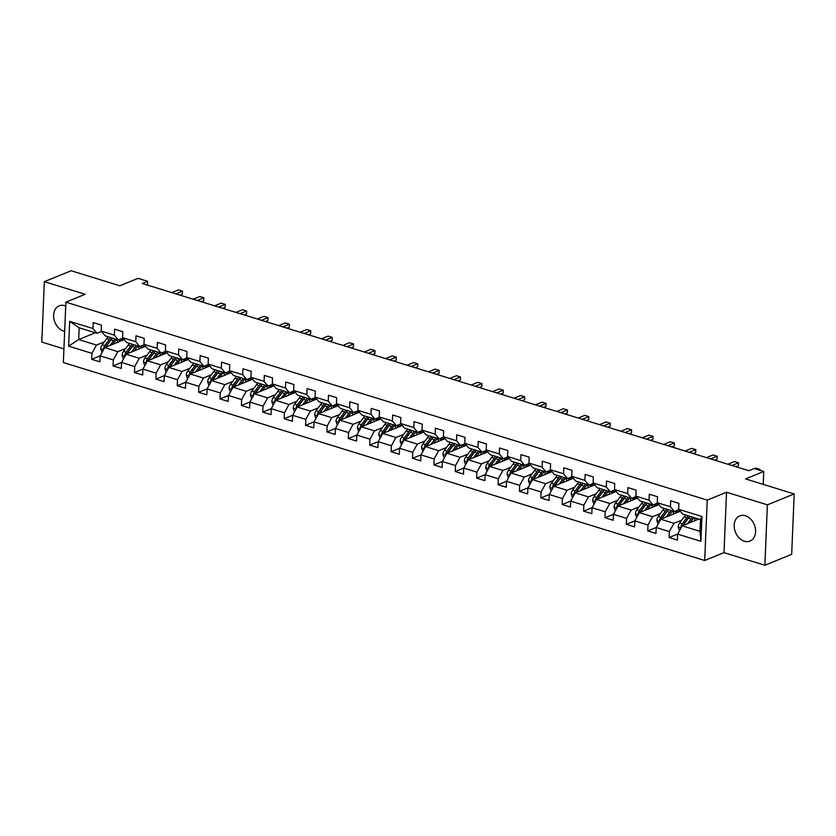 <?xml version="1.0" encoding="UTF-8"?>
<svg xmlns="http://www.w3.org/2000/svg" width="836" height="836" viewBox="0 0 836 836"><rect width="100%" height="100%" fill="white"/><g stroke="black" fill="none" stroke-linecap="round" stroke-linejoin="round"><path stroke-width="1.25" d="M745.409 515.76A13.585 10.147 -112.2 0 0 739.745 515.906A13.585 10.147 -112.2 0 0 734.436 528.77A13.585 10.147 -112.2 0 0 744.343 541.226A13.585 10.147 -112.2 0 0 749.996 541.07A13.585 10.147 -112.2 0 0 755.316 528.216A13.585 10.147 -112.2 0 0 745.409 515.76M65.72 306.007A13.585 10.147 -112.2 0 0 64.853 305.694A13.585 10.147 -112.2 0 0 59.189 305.851A13.585 10.147 -112.2 0 0 53.88 318.704A13.585 10.147 -112.2 0 0 63.787 331.16A13.585 10.147 -112.2 0 0 64.654 331.39M764.856 565.251L791.671 554.331L794.2 493.93L767.385 504.85L726.536 492.237L707.235 500.106L704.696 560.496L724.007 552.638L764.856 565.251L767.385 504.85M707.235 500.106L65.887 302.151L63.348 362.542L704.696 560.496M65.887 302.151L85.188 294.282L44.329 281.669L41.8 342.07L63.923 348.894M44.329 281.669L71.144 270.749L119.809 285.776L138.044 278.346L147.638 281.314L142.277 283.498L748.805 470.699L754.166 468.515L763.759 471.483L745.534 478.913L794.2 493.93M698.802 519.072L682.176 525.844L700.004 531.341L700.495 519.584L682.667 514.088L678.654 509.302L678.905 503.345L670.681 500.806L670.43 506.773L657.263 502.708L657.514 496.751L649.29 494.212L649.039 500.168L635.882 496.103L636.133 490.147L627.899 487.607L627.658 493.564L614.491 489.499L614.742 483.542L606.518 481.003L606.267 486.96L593.1 482.905L593.351 476.938L585.127 474.409L584.876 480.366L571.72 476.301L571.97 470.344L563.746 467.805L563.495 473.761L550.328 469.696L550.579 463.74L542.355 461.2L542.104 467.157L528.948 463.092L529.188 457.135L520.964 454.596L520.713 460.563L507.556 456.498L507.807 450.541L499.583 448.002L499.332 453.958L486.165 449.893L486.416 443.937L478.192 441.398L477.941 447.354L464.785 443.289L465.025 437.332L456.801 434.793L456.55 440.75L443.393 436.695L443.644 430.739L435.42 428.199L435.169 434.156L422.002 430.091L422.253 424.134L414.029 421.595L413.778 427.551L400.622 423.486L400.872 417.53L392.638 414.99L392.387 420.947L379.23 416.892L379.481 410.925L371.257 408.386L371.006 414.353L357.839 410.288L358.09 404.331L349.866 401.792L349.615 407.749L336.459 403.683L336.709 397.727L328.475 395.188L328.235 401.144L315.067 397.079L315.318 391.123L307.094 388.583L306.843 394.54L293.676 390.485L293.927 384.529L285.703 381.989L285.452 387.946L272.296 383.881L272.546 377.924L264.322 375.385L264.071 381.341L250.904 377.276L251.155 371.32L242.931 368.78L242.68 374.737L229.524 370.682L229.764 364.715L221.54 362.176L221.289 368.143L208.133 364.078L208.383 358.121L200.159 355.582L199.909 361.539L186.741 357.474L186.992 351.517L178.768 348.978L178.517 354.934L165.361 350.869L165.612 344.913L157.377 342.373L157.126 348.33L143.97 344.275L144.22 338.319L135.996 335.779L135.745 341.736L122.578 337.671L122.829 331.714L114.605 329.175L114.354 335.131L101.198 331.066L101.449 325.11L93.214 322.571L92.974 328.527L69.66 321.337L68.625 346.146L78.668 339.562L96.495 345.069L104.281 341.893M678.654 509.302L701.958 516.502L700.923 541.31L677.609 534.12L677.369 540.077L669.134 537.538L677.641 534.079L682.176 525.844M68.625 346.146L91.929 353.346L91.678 359.302L99.902 361.842L100.153 355.885L113.32 359.94L113.069 365.896L121.293 368.436L121.544 362.479L134.701 366.544L134.45 372.501L142.684 375.04L142.925 369.084L156.092 373.149L155.841 379.105L164.065 381.644L164.316 375.688L177.483 379.743L177.232 385.709L185.456 388.249L185.707 382.282L198.863 386.347L198.613 392.303L206.837 394.843L207.088 388.886L220.255 392.951L220.004 398.908L228.228 401.447L228.479 395.491L241.646 399.556L241.395 405.512L249.619 408.052L249.87 402.095L263.026 406.15L262.776 412.106L271 414.646L271.251 408.689L284.418 412.754L284.167 418.711L292.391 421.25L292.642 415.293L305.798 419.358L305.558 425.315L313.782 427.854L314.033 421.898L327.19 425.952L326.939 431.919L335.163 434.448L335.414 428.492L348.581 432.557L348.33 438.513L356.554 441.053L356.805 435.096L369.961 439.161L369.711 445.118L377.945 447.657L378.196 441.701L391.352 445.766L391.102 451.722L399.326 454.261L399.577 448.295L412.744 452.36L412.493 458.316L420.717 460.855L420.968 454.899L434.124 458.964L433.874 464.92L442.108 467.46L442.349 461.503L455.515 465.568L455.265 471.525L463.489 474.064L463.74 468.108L476.907 472.162L476.656 478.129L484.88 480.658L485.131 474.702L498.287 478.767L498.037 484.723L506.261 487.263L506.511 481.306L519.678 485.371L519.428 491.328L527.652 493.867L527.903 487.91L541.059 491.976L540.819 497.932L549.043 500.471L549.294 494.504L562.45 498.57L562.2 504.526L570.424 507.065L570.674 501.109L583.841 505.174L583.591 511.13L591.815 513.67L592.066 507.713L605.222 511.778L604.971 517.735L613.206 520.274L613.457 514.318L626.613 518.372L626.363 524.329L634.587 526.868L634.837 520.912L648.005 524.977L647.754 530.933L655.978 533.472L656.229 527.516L669.385 531.581L669.134 537.538M657.263 502.708L661.286 507.483L674.443 511.548L678.989 509.699M681.748 520.128L673.952 523.305L660.795 519.24L680.316 511.287M674.443 511.548L670.43 506.773M669.385 531.581L673.952 523.305M656.229 527.516L660.795 519.24M635.882 496.103L639.895 500.889L653.052 504.944L657.598 503.094M660.356 513.523L652.561 516.7L639.404 512.635L658.925 504.683M653.052 504.944L649.039 500.168M648.005 524.977L652.561 516.7M634.837 520.912L639.404 512.635M614.491 489.499L618.504 494.285L631.671 498.35L636.206 496.5M638.965 506.929L631.18 510.096L618.013 506.041L637.544 498.078M631.671 498.35L627.658 493.564M626.613 518.372L631.18 510.096M613.457 514.318L618.013 506.041M593.1 482.905L597.123 487.681L610.28 491.746L614.826 489.896M617.585 500.325L609.789 503.502L596.632 499.437L616.153 491.484M610.28 491.746L606.267 486.96M605.222 511.778L609.789 503.502M592.066 507.713L596.632 499.437M571.72 476.301L575.732 481.087L588.899 485.141L593.435 483.292M596.193 493.721L588.398 496.897L575.241 492.832L594.762 484.88M588.899 485.141L584.876 480.366M583.841 505.174L588.398 496.897M570.674 501.109L575.241 492.832M550.328 469.696L554.341 474.482L567.508 478.547L572.043 476.698M574.802 487.116L567.017 490.293L553.85 486.228L573.381 478.276M567.508 478.547L563.495 473.761M562.45 498.57L567.017 490.293M549.294 494.504L553.85 486.228M528.948 463.092L532.96 467.878L546.117 471.943L550.663 470.093M553.422 480.522L545.626 483.689L532.469 479.634L551.99 471.682M546.117 471.943L542.104 467.157M541.059 491.976L545.626 483.689M527.903 487.91L532.469 479.634M507.556 456.498L511.569 461.273L524.736 465.338L529.272 463.489M532.03 473.918L524.245 477.095L511.078 473.03L530.609 465.077M524.736 465.338L520.713 460.563M519.678 485.371L524.245 477.095M506.511 481.306L511.078 473.03M486.165 449.893L490.189 454.68L503.345 458.734L507.88 456.884M510.639 467.314L502.854 470.49L489.687 466.425L509.218 458.473M503.345 458.734L499.332 453.958M498.287 478.767L502.854 470.49M485.131 474.702L489.687 466.425M464.785 443.289L468.797 448.075L481.954 452.14L486.5 450.29M489.259 460.72L481.463 463.886L468.306 459.831L487.827 451.868M481.954 452.14L477.941 447.354M476.907 472.162L481.463 463.886M463.74 468.108L468.306 459.831M443.393 436.695L447.406 441.471L460.573 445.536L465.109 443.686M467.867 454.115L460.082 457.292L446.915 453.227L466.446 445.274M460.573 445.536L456.55 440.75M455.515 465.568L460.082 457.292M442.349 461.503L446.915 453.227M422.002 430.091L426.026 434.877L439.182 438.931L443.728 437.082M446.487 447.511L438.691 450.688L425.524 446.623L445.055 438.67M439.182 438.931L435.169 434.156M434.124 458.964L438.691 450.688M420.968 454.899L425.524 446.623M400.622 423.486L404.634 428.272L417.791 432.337L422.337 430.488M425.096 440.906L417.3 444.083L404.143 440.018L423.664 432.066M417.791 432.337L413.778 427.551M412.744 452.36L417.3 444.083M399.577 448.295L404.143 440.018M379.23 416.892L383.243 421.668L396.41 425.733L400.946 423.883M403.704 434.312L395.919 437.489L382.752 433.424L402.283 425.472M396.41 425.733L392.387 420.947M391.352 445.766L395.919 437.489M378.196 441.701L382.752 433.424M357.839 410.288L361.863 415.064L375.019 419.129L379.565 417.279M382.324 427.708L374.528 430.885L361.371 426.82L380.892 418.867M375.019 419.129L371.006 414.353M369.961 439.161L374.528 430.885M356.805 435.096L361.371 426.82M336.459 403.683L340.471 408.47L353.638 412.524L358.174 410.675M360.933 421.104L353.137 424.28L339.98 420.215L359.501 412.263M353.638 412.524L349.615 407.749M348.581 432.557L353.137 424.28M335.414 428.492L339.98 420.215M315.067 397.079L319.08 401.865L332.247 405.93L336.783 404.081M339.541 414.51L331.756 417.676L318.589 413.621L338.12 405.659M332.247 405.93L328.235 401.144M327.19 425.952L331.756 417.676M314.033 421.898L318.589 413.621M293.676 390.485L297.7 395.261L310.856 399.326L315.402 397.476M318.161 407.905L310.365 411.082L297.208 407.017L316.729 399.065M310.856 399.326L306.843 394.54M305.798 419.358L310.365 411.082M292.642 415.293L297.208 407.017M272.296 383.881L276.308 388.667L289.475 392.721L294.011 390.872M296.77 401.301L288.974 404.478L275.817 400.413L295.348 392.46M289.475 392.721L285.452 387.946M284.418 412.754L288.974 404.478M271.251 408.689L275.817 400.413M250.904 377.276L254.917 382.062L268.084 386.127L272.62 384.278M275.378 394.707L267.593 397.873L254.426 393.808L273.957 385.856M268.084 386.127L264.071 381.341M263.026 406.15L267.593 397.873M249.87 402.095L254.426 393.808M229.524 370.682L233.537 375.458L246.693 379.523L251.239 377.673M253.998 388.103L246.202 391.279L233.045 387.214L252.566 379.262M246.693 379.523L242.68 374.737M241.646 399.556L246.202 391.279M228.479 395.491L233.045 387.214M208.133 364.078L212.145 368.854L225.312 372.919L229.848 371.069M232.607 381.498L224.821 384.675L211.654 380.61L231.185 372.657M225.312 372.919L221.289 368.143M220.255 392.951L224.821 384.675M207.088 388.886L211.654 380.61M186.741 357.474L190.765 362.26L203.921 366.314L208.467 364.465M211.226 374.894L203.43 378.071L190.263 374.005L209.794 366.053M203.921 366.314L199.909 361.539M198.863 386.347L203.43 378.071M185.707 382.282L190.263 374.005M165.361 350.869L169.374 355.655L182.53 359.72L187.076 357.871M189.835 368.3L182.039 371.466L168.882 367.412L188.403 359.449M182.53 359.72L178.517 354.934M177.483 379.743L182.039 371.466M164.316 375.688L168.882 367.412M143.97 344.275L147.982 349.051L161.149 353.116L165.685 351.266M168.444 361.695L160.658 364.872L147.491 360.807L167.022 352.855M161.149 353.116L157.126 348.33M156.092 373.149L160.658 364.872M142.925 369.084L147.491 360.807M122.578 337.671L126.602 342.457L139.758 346.512L144.304 344.662M147.063 355.091L139.267 358.268L126.111 354.203L145.631 346.25M139.758 346.512L135.745 341.736M134.701 366.544L139.267 358.268M121.544 362.479L126.111 354.203M101.198 331.066L105.211 335.853L118.367 339.918L122.913 338.068M125.672 348.497L117.876 351.663L104.719 347.609L124.24 339.646M118.367 339.918L114.354 335.131M113.32 359.94L117.876 351.663M100.153 355.885L104.719 347.609M69.66 321.337L79.159 327.806L96.986 333.313L101.522 331.464M95.294 332.791L78.668 339.562L79.159 327.806M96.986 333.313L92.974 328.527M91.929 353.346L96.495 345.069M763.216 484.368L763.759 471.483M147.481 285.097L147.638 281.314M700.923 541.31L700.004 531.341M700.495 519.584L701.958 516.502M91.678 359.302L100.174 355.833M113.069 365.896L121.565 362.437M134.45 372.501L142.956 369.042M155.841 379.105L164.337 375.646M177.232 385.709L185.728 382.24M198.613 392.303L207.119 388.844M220.004 398.908L228.5 395.449M241.395 405.512L249.891 402.043M262.776 412.106L271.282 408.647M284.167 418.711L292.663 415.252M305.558 425.315L314.054 421.846M326.939 431.919L335.445 428.45M348.33 438.513L356.826 435.054M369.711 445.118L378.217 441.659M391.102 451.722L399.598 448.253M412.493 458.316L420.989 454.857M433.874 464.92L442.38 461.462M455.265 471.525L463.761 468.055M476.656 478.129L485.152 474.66M498.037 484.723L506.543 481.264M519.428 491.328L527.924 487.869M540.819 497.932L549.315 494.463M562.2 504.526L570.706 501.067M583.591 511.13L592.087 507.671M604.971 517.735L613.478 514.265M626.363 524.329L634.858 520.87M647.754 530.933L656.25 527.474M726.536 492.237L724.007 552.638M182.373 294.126L182.499 291.179L182.373 294.126L179.928 295.118M171.788 292.6L178.381 289.914L182.499 291.179L175.894 293.875M112.641 344.38L114.281 342.154A11.056 6.27 -72.8 0 1 117.019 339.5M121.105 338.799A11.056 6.27 -72.8 0 1 122.923 340.189M110.101 345.414L113.591 340.701A13.324 7.555 -72.8 0 1 115.128 338.914M102.023 352.499L100.738 348.8A4.619 2.612 -72.8 0 1 102.17 344.745L106.736 338.58A13.324 7.555 -72.8 0 1 108.272 336.793M116.904 339.573A11.056 6.27 -72.8 0 1 117.479 341.736L117.573 342.363M105.744 347.18A4.619 2.612 -72.8 0 1 106.423 346.052L110.989 339.897A13.324 7.555 -72.8 0 1 112.526 338.11M121.157 340.91A11.056 6.27 107.2 0 0 120.154 339.186M110.885 337.598A13.324 7.555 107.2 0 0 109.338 339.385L104.772 345.55A4.619 2.612 107.2 0 0 103.528 348.319L103.768 349.323M105.221 347.4A2.351 1.338 -72.8 0 1 105.472 347.003L110.028 340.848A11.056 6.27 -72.8 0 1 111.679 339.019M119.14 339.604A11.056 6.27 -72.8 0 1 119.851 341.433M203.765 300.72L203.879 297.783L203.765 300.72L201.319 301.723M193.168 299.204L199.773 296.519L203.879 297.783L197.286 300.469M225.145 307.324L225.271 304.388L225.145 307.324L222.7 308.317M214.559 305.809L221.164 303.113L225.271 304.388L218.666 307.073M134.021 350.974L135.672 348.758A11.056 6.27 -72.8 0 1 138.41 346.094M142.496 345.404A11.056 6.27 -72.8 0 1 144.304 346.794M131.482 352.019L134.983 347.295A13.324 7.555 -72.8 0 1 136.519 345.519M123.404 359.104L122.129 355.404A4.619 2.612 -72.8 0 1 123.561 351.339L128.127 345.184A13.324 7.555 -72.8 0 1 129.664 343.397M138.295 346.177A11.056 6.27 -72.8 0 1 138.86 348.33L138.964 348.967M127.135 353.785A4.619 2.612 -72.8 0 1 127.814 352.656L132.37 346.491A13.324 7.555 -72.8 0 1 133.917 344.714M142.548 347.504A11.056 6.27 107.2 0 0 141.545 345.79M132.266 344.202A13.324 7.555 107.2 0 0 130.729 345.989L126.163 352.144A4.619 2.612 107.2 0 0 124.919 354.924L125.16 355.927M126.602 354.004A2.351 1.338 -72.8 0 1 126.853 353.607L131.419 347.452A11.056 6.27 -72.8 0 1 133.06 345.623M140.532 346.198A11.056 6.27 -72.8 0 1 141.242 348.037M155.412 357.578L157.053 355.363A11.056 6.27 -72.8 0 1 159.801 352.698M163.877 351.998A11.056 6.27 -72.8 0 1 165.695 353.388M152.873 358.613L156.363 353.9A13.324 7.555 -72.8 0 1 157.91 352.113M144.795 365.698L143.52 361.998A4.619 2.612 -72.8 0 1 144.941 357.944L149.508 351.778A13.324 7.555 -72.8 0 1 151.055 350.002M159.676 352.782A11.056 6.27 -72.8 0 1 160.251 354.934L160.345 355.572M148.526 360.389A4.619 2.612 -72.8 0 1 149.195 359.261L153.761 353.095A13.324 7.555 -72.8 0 1 155.297 351.308M163.94 354.109A11.056 6.27 107.2 0 0 162.926 352.395M153.657 350.806A13.324 7.555 107.2 0 0 152.121 352.583L147.554 358.748A4.619 2.612 107.2 0 0 146.3 361.528L146.54 362.531M147.993 360.598A2.351 1.338 -72.8 0 1 148.244 360.211L152.81 354.046A11.056 6.27 -72.8 0 1 154.451 352.228M161.912 352.802A11.056 6.27 -72.8 0 1 162.633 354.642M246.536 313.928L246.662 310.992L246.536 313.928L244.091 314.921M235.951 312.403L242.544 309.717L246.662 310.992L240.057 313.678M267.928 320.522L268.042 317.586L267.928 320.522L265.482 321.526M257.331 319.007L263.936 316.321L268.042 317.586L261.449 320.282M289.308 327.127L289.434 324.19L289.308 327.127L286.863 328.12M278.722 325.612L285.316 322.915L289.434 324.19L282.829 326.876M176.804 364.182L178.444 361.967A11.056 6.27 -72.8 0 1 181.182 359.302M185.268 358.602A11.056 6.27 -72.8 0 1 187.076 359.992M174.254 365.217L177.754 360.504A13.324 7.555 -72.8 0 1 179.291 358.717M166.134 372.292L164.901 368.603A4.619 2.612 -72.8 0 1 166.333 364.548L170.899 358.383A13.324 7.555 -72.8 0 1 172.435 356.606M181.067 359.375A11.056 6.27 -72.8 0 1 181.642 361.539L181.736 362.176M169.907 366.994A4.619 2.612 -72.8 0 1 170.586 365.854L175.152 359.699A13.324 7.555 -72.8 0 1 176.689 357.912M185.32 360.713A11.056 6.27 107.2 0 0 184.317 358.989M175.048 357.4A13.324 7.555 107.2 0 0 173.501 359.187L168.935 365.353A4.619 2.612 107.2 0 0 167.691 368.133L167.931 369.125M169.384 367.203A2.351 1.338 -72.8 0 1 169.624 366.816L174.191 360.65A11.056 6.27 -72.8 0 1 175.842 358.832M183.303 359.407A11.056 6.27 -72.8 0 1 184.014 361.246M198.184 370.787L199.835 368.561A11.056 6.27 -72.8 0 1 202.573 365.907M206.659 365.207A11.056 6.27 -72.8 0 1 208.467 366.596M195.645 371.821L199.146 367.098A13.324 7.555 -72.8 0 1 200.682 365.322M187.567 378.907L186.292 375.207A4.619 2.612 -72.8 0 1 187.724 371.142L192.29 364.987A13.324 7.555 -72.8 0 1 193.827 363.2M202.448 365.98A11.056 6.27 -72.8 0 1 203.023 368.143L203.127 368.77M191.298 373.587A4.619 2.612 -72.8 0 1 191.966 372.459L196.533 366.293A13.324 7.555 -72.8 0 1 198.08 364.517M206.711 367.307A11.056 6.27 107.2 0 0 205.708 365.593M196.429 364.005A13.324 7.555 107.2 0 0 194.892 365.792L190.326 371.947A4.619 2.612 107.2 0 0 189.082 374.727L189.323 375.73M190.765 373.807A2.351 1.338 -72.8 0 1 191.016 373.41L195.582 367.255A11.056 6.27 -72.8 0 1 197.223 365.426M204.684 366.011A11.056 6.27 -72.8 0 1 205.405 367.84M219.575 377.381L221.216 375.165A11.056 6.27 -72.8 0 1 223.964 372.501M228.04 371.811A11.056 6.27 -72.8 0 1 229.858 373.201M217.036 378.415L220.526 373.702A13.324 7.555 -72.8 0 1 222.073 371.915M208.958 385.511L207.673 381.801A4.619 2.612 -72.8 0 1 209.104 377.747L213.671 371.592A13.324 7.555 -72.8 0 1 215.218 369.805M223.839 372.584A11.056 6.27 -72.8 0 1 224.414 374.737L224.508 375.374M212.689 380.192A4.619 2.612 -72.8 0 1 213.358 379.063L217.924 372.898A13.324 7.555 -72.8 0 1 219.46 371.121M228.103 373.911A11.056 6.27 107.2 0 0 227.089 372.198M217.82 370.609A13.324 7.555 107.2 0 0 216.284 372.396L211.717 378.551A4.619 2.612 107.2 0 0 210.463 381.331L210.703 382.334M212.156 380.411A2.351 1.338 -72.8 0 1 212.407 380.014L216.973 373.859A11.056 6.27 -72.8 0 1 218.614 372.03M226.075 372.605A11.056 6.27 -72.8 0 1 226.796 374.444M310.699 333.731L310.825 330.795L310.699 333.731L308.254 334.724M300.103 332.216L306.707 329.52L310.825 330.795L304.22 333.48M240.967 383.985L242.607 381.77A11.056 6.27 -72.8 0 1 245.345 379.105M249.431 378.405A11.056 6.27 -72.8 0 1 251.239 379.795M238.417 385.02L241.917 380.307A13.324 7.555 -72.8 0 1 243.454 378.52M230.297 392.094L229.064 388.406A4.619 2.612 -72.8 0 1 230.496 384.351L235.062 378.185A13.324 7.555 -72.8 0 1 236.598 376.409M245.23 379.189A11.056 6.27 -72.8 0 1 245.805 381.341L245.899 381.979M234.07 386.796A4.619 2.612 -72.8 0 1 234.749 385.657L239.315 379.502A13.324 7.555 -72.8 0 1 240.852 377.715M249.483 380.516A11.056 6.27 107.2 0 0 248.48 378.792M239.211 377.214A13.324 7.555 107.2 0 0 237.664 378.99L233.098 385.156A4.619 2.612 107.2 0 0 231.854 387.935L232.094 388.939M233.537 387.005A2.351 1.338 -72.8 0 1 233.787 386.619L238.354 380.453A11.056 6.27 -72.8 0 1 240.005 378.635M247.466 379.21A11.056 6.27 -72.8 0 1 248.177 381.049M332.091 340.336L332.205 337.389L332.091 340.336L329.645 341.328M321.494 338.81L328.099 336.124L332.205 337.389L325.612 340.085M262.347 390.59L263.998 388.364A11.056 6.27 -72.8 0 1 266.736 385.709M270.822 385.009A11.056 6.27 -72.8 0 1 272.63 386.399M259.808 391.624L263.309 386.901A13.324 7.555 -72.8 0 1 264.845 385.124M251.73 398.709L250.455 395.01A4.619 2.612 -72.8 0 1 251.887 390.955L256.453 384.79A13.324 7.555 -72.8 0 1 257.99 383.003M266.611 385.783A11.056 6.27 -72.8 0 1 267.186 387.946L267.28 388.573M255.461 393.39A4.619 2.612 -72.8 0 1 256.129 392.262L260.696 386.107A13.324 7.555 -72.8 0 1 262.243 384.32M270.874 387.12A11.056 6.27 107.2 0 0 269.861 385.396M260.592 383.808A13.324 7.555 107.2 0 0 259.055 385.595L254.489 391.75A4.619 2.612 107.2 0 0 253.245 394.529L253.486 395.532M254.928 393.61A2.351 1.338 -72.8 0 1 255.179 393.213L259.745 387.058A11.056 6.27 -72.8 0 1 261.386 385.229M268.847 385.814A11.056 6.27 -72.8 0 1 269.568 387.643M353.471 346.93L353.597 343.993L353.471 346.93L351.026 347.933M342.885 345.414L349.479 342.729L353.597 343.993L346.992 346.679M283.738 397.184L285.379 394.968A11.056 6.27 -72.8 0 1 288.127 392.303M292.203 391.614A11.056 6.27 -72.8 0 1 294.021 393.004M281.199 398.229L284.689 393.505A13.324 7.555 -72.8 0 1 286.236 391.729M273.121 405.314L271.836 401.614A4.619 2.612 -72.8 0 1 273.267 397.549L277.834 391.394A13.324 7.555 -72.8 0 1 279.381 389.607M288.002 392.387A11.056 6.27 -72.8 0 1 288.577 394.54L288.671 395.177M276.852 399.995A4.619 2.612 -72.8 0 1 277.521 398.866L282.087 392.701A13.324 7.555 -72.8 0 1 283.623 390.924M292.255 393.714A11.056 6.27 107.2 0 0 291.252 392M281.983 390.412A13.324 7.555 107.2 0 0 280.436 392.199L275.88 398.354A4.619 2.612 107.2 0 0 274.626 401.134L274.866 402.137M276.319 400.214A2.351 1.338 -72.8 0 1 276.57 399.817L281.136 393.662A11.056 6.27 -72.8 0 1 282.777 391.833M290.238 392.408A11.056 6.27 -72.8 0 1 290.959 394.247M374.862 353.534L374.988 350.597L374.862 353.534L372.417 354.527M364.266 352.019L370.87 349.323L374.988 350.597L368.383 353.283M305.13 403.788L306.77 401.573A11.056 6.27 -72.8 0 1 309.508 398.908M313.594 398.208A11.056 6.27 -72.8 0 1 315.402 399.598M302.58 404.823L306.08 400.11A13.324 7.555 -72.8 0 1 307.617 398.323M294.46 411.897L293.227 408.208A4.619 2.612 -72.8 0 1 294.659 404.154L299.225 397.988A13.324 7.555 -72.8 0 1 300.761 396.212M309.393 398.991A11.056 6.27 -72.8 0 1 309.957 401.144L310.062 401.782M298.233 406.599A4.619 2.612 -72.8 0 1 298.912 405.46L303.478 399.305A13.324 7.555 -72.8 0 1 305.015 397.518M313.646 400.319A11.056 6.27 107.2 0 0 312.643 398.605M303.363 397.016A13.324 7.555 107.2 0 0 301.827 398.793L297.261 404.958A4.619 2.612 107.2 0 0 296.017 407.738L296.257 408.741M297.7 406.808A2.351 1.338 -72.8 0 1 297.95 406.421L302.517 400.256A11.056 6.27 -72.8 0 1 304.168 398.438M311.629 399.012A11.056 6.27 -72.8 0 1 312.34 400.852M396.243 360.138L396.368 357.202L396.243 360.138L393.808 361.131M385.657 358.613L392.262 355.927L396.368 357.202L389.775 359.888M326.51 410.392L328.151 408.177A11.056 6.27 -72.8 0 1 330.899 405.512M334.985 404.812A11.056 6.27 -72.8 0 1 336.793 406.202M323.971 411.427L327.461 406.714A13.324 7.555 -72.8 0 1 329.008 404.927M315.893 418.512L314.618 414.813A4.619 2.612 -72.8 0 1 316.05 410.758L320.606 404.593A13.324 7.555 -72.8 0 1 322.153 402.816M330.774 405.585A11.056 6.27 -72.8 0 1 331.349 407.749L331.443 408.386M319.624 413.193A4.619 2.612 -72.8 0 1 320.292 412.064L324.859 405.909A13.324 7.555 -72.8 0 1 326.406 404.122M335.037 406.923A11.056 6.27 107.2 0 0 334.024 405.199M324.755 403.61A13.324 7.555 107.2 0 0 323.219 405.397L318.652 411.563A4.619 2.612 107.2 0 0 317.408 414.342L317.638 415.335M319.091 413.412A2.351 1.338 -72.8 0 1 319.342 413.026L323.908 406.86A11.056 6.27 -72.8 0 1 325.549 405.042M333.01 405.617A11.056 6.27 -72.8 0 1 333.731 407.456M417.634 366.732L417.76 363.796L417.634 366.732L415.189 367.735M407.048 365.217L413.642 362.531L417.76 363.796L411.155 366.492M347.901 416.997L349.542 414.771A11.056 6.27 -72.8 0 1 352.28 412.117M356.366 411.416A11.056 6.27 -72.8 0 1 358.184 412.806M345.362 418.031L348.852 413.308A13.324 7.555 -72.8 0 1 350.388 411.531M337.284 425.116L335.999 421.417A4.619 2.612 -72.8 0 1 337.43 417.352L341.997 411.197A13.324 7.555 -72.8 0 1 343.533 409.41M352.165 412.19A11.056 6.27 -72.8 0 1 352.74 414.353L352.834 414.98M341.004 419.797A4.619 2.612 -72.8 0 1 341.684 418.669L346.25 412.503A13.324 7.555 -72.8 0 1 347.786 410.727M356.418 413.517A11.056 6.27 107.2 0 0 355.415 411.803M346.146 410.215A13.324 7.555 107.2 0 0 344.599 412.002L340.043 418.157A4.619 2.612 107.2 0 0 338.789 420.936L339.029 421.94M340.482 420.017A2.351 1.338 -72.8 0 1 340.733 419.62L345.289 413.465A11.056 6.27 -72.8 0 1 346.94 411.636M354.401 412.221A11.056 6.27 -72.8 0 1 355.112 414.05M439.025 373.337L439.151 370.4L439.025 373.337L436.58 374.329M428.429 371.821L435.034 369.125L439.151 370.4L432.546 373.086M369.282 423.591L370.933 421.375A11.056 6.27 -72.8 0 1 373.671 418.711M377.757 418.021A11.056 6.27 -72.8 0 1 379.565 419.411M366.743 424.625L370.243 419.912A13.324 7.555 -72.8 0 1 371.78 418.125M358.665 431.721L357.39 428.011A4.619 2.612 -72.8 0 1 358.822 423.956L363.388 417.801A13.324 7.555 -72.8 0 1 364.924 416.014M373.556 418.794A11.056 6.27 -72.8 0 1 374.12 420.947L374.225 421.584M362.396 426.402A4.619 2.612 -72.8 0 1 363.075 425.273L367.631 419.108A13.324 7.555 -72.8 0 1 369.178 417.321M377.809 420.121A11.056 6.27 107.2 0 0 376.806 418.408M367.526 416.819A13.324 7.555 107.2 0 0 365.99 418.606L361.424 424.761A4.619 2.612 107.2 0 0 360.18 427.541L360.42 428.544M361.863 426.621A2.351 1.338 -72.8 0 1 362.113 426.224L366.68 420.059A11.056 6.27 -72.8 0 1 368.321 418.24M375.792 418.815A11.056 6.27 -72.8 0 1 376.503 420.654M460.406 379.941L460.531 377.005L460.406 379.941L457.961 380.934M449.82 378.415L456.425 375.73L460.531 377.005L453.938 379.69M390.673 430.195L392.314 427.98A11.056 6.27 -72.8 0 1 395.062 425.315M399.148 424.615A11.056 6.27 -72.8 0 1 400.956 426.005M388.134 431.23L391.624 426.517A13.324 7.555 -72.8 0 1 393.171 424.73M380.056 438.315L378.781 434.615A4.619 2.612 -72.8 0 1 380.213 430.561L384.769 424.395A13.324 7.555 -72.8 0 1 386.316 422.619M394.937 425.399A11.056 6.27 -72.8 0 1 395.512 427.551L395.606 428.189M383.787 433.006A4.619 2.612 -72.8 0 1 384.455 431.867L389.022 425.712A13.324 7.555 -72.8 0 1 390.558 423.925M399.2 426.726A11.056 6.27 107.2 0 0 398.187 425.001M388.918 423.424A13.324 7.555 107.2 0 0 387.381 425.2L382.815 431.366A4.619 2.612 107.2 0 0 381.561 434.145L381.801 435.138M383.254 433.215A2.351 1.338 -72.8 0 1 383.505 432.829L388.071 426.663A11.056 6.27 -72.8 0 1 389.712 424.845M397.173 425.419A11.056 6.27 -72.8 0 1 397.894 427.259M481.797 386.545L481.923 383.599L481.797 386.545L479.352 387.538M471.211 385.02L477.805 382.334L481.923 383.599L475.318 386.295M412.064 436.8L413.705 434.574A11.056 6.27 -72.8 0 1 416.443 431.919M420.529 431.219A11.056 6.27 -72.8 0 1 422.337 432.609M409.525 437.834L413.015 433.111A13.324 7.555 -72.8 0 1 414.551 431.334M401.447 444.919L400.162 441.22A4.619 2.612 -72.8 0 1 401.594 437.165L406.16 431A13.324 7.555 -72.8 0 1 407.696 429.213M416.328 431.993A11.056 6.27 -72.8 0 1 416.903 434.156L416.997 434.783M405.167 439.6A4.619 2.612 -72.8 0 1 405.847 438.472L410.413 432.316A13.324 7.555 -72.8 0 1 411.949 430.53M420.581 433.33A11.056 6.27 107.2 0 0 419.578 431.606M410.309 430.017A13.324 7.555 107.2 0 0 408.762 431.804L404.196 437.959A4.619 2.612 107.2 0 0 402.952 440.739L403.192 441.742M404.645 439.82A2.351 1.338 -72.8 0 1 404.885 439.422L409.452 433.267A11.056 6.27 -72.8 0 1 411.103 431.439M418.564 432.024A11.056 6.27 -72.8 0 1 419.275 433.853M503.188 393.139L503.303 390.203L503.188 393.139L500.743 394.143M492.592 391.624L499.196 388.939L503.303 390.203L496.709 392.889M433.445 443.393L435.096 441.178A11.056 6.27 -72.8 0 1 437.834 438.513M441.92 437.824A11.056 6.27 -72.8 0 1 443.728 439.213M430.906 444.438L434.406 439.715A13.324 7.555 -72.8 0 1 435.943 437.939M422.828 451.524L421.553 447.824A4.619 2.612 -72.8 0 1 422.985 443.759L427.551 437.604A13.324 7.555 -72.8 0 1 429.087 435.817M437.719 438.597A11.056 6.27 -72.8 0 1 438.283 440.75L438.388 441.387M426.559 446.205A4.619 2.612 -72.8 0 1 427.227 445.076L431.794 438.91A13.324 7.555 -72.8 0 1 433.341 437.134M441.972 439.924A11.056 6.27 107.2 0 0 440.969 438.21M431.69 436.622A13.324 7.555 107.2 0 0 430.153 438.409L425.587 444.564A4.619 2.612 107.2 0 0 424.343 447.344L424.583 448.347M426.026 446.424A2.351 1.338 -72.8 0 1 426.276 446.027L430.843 439.872A11.056 6.27 -72.8 0 1 432.484 438.043M439.945 438.618A11.056 6.27 -72.8 0 1 440.666 440.457M524.569 399.744L524.694 396.807L524.569 399.744L522.124 400.737M513.983 398.229L520.577 395.532L524.694 396.807L518.09 399.493M454.836 449.998L456.477 447.782A11.056 6.27 -72.8 0 1 459.225 445.118M463.301 444.418A11.056 6.27 -72.8 0 1 465.119 445.807M452.297 451.032L455.787 446.32A13.324 7.555 -72.8 0 1 457.334 444.533M444.219 458.118L442.944 454.418A4.619 2.612 -72.8 0 1 444.365 450.364L448.932 444.198A13.324 7.555 -72.8 0 1 450.479 442.422M459.1 445.201A11.056 6.27 -72.8 0 1 459.675 447.354L459.769 447.991M447.95 452.809A4.619 2.612 -72.8 0 1 448.618 451.67L453.185 445.515A13.324 7.555 -72.8 0 1 454.721 443.728M463.363 446.529A11.056 6.27 107.2 0 0 462.35 444.815M453.081 443.226A13.324 7.555 107.2 0 0 451.544 445.003L446.978 451.168A4.619 2.612 107.2 0 0 445.724 453.948L445.964 454.951M447.417 453.018A2.351 1.338 -72.8 0 1 447.668 452.631L452.234 446.466A11.056 6.27 -72.8 0 1 453.875 444.647M461.336 445.222A11.056 6.27 -72.8 0 1 462.057 447.061M545.96 406.348L546.086 403.412L545.96 406.348L543.515 407.341M535.364 404.823L541.968 402.137L546.086 403.412L539.481 406.097M476.227 456.602L477.868 454.387A11.056 6.27 -72.8 0 1 480.606 451.722M484.692 451.022A11.056 6.27 -72.8 0 1 486.5 452.412M473.678 457.637L477.178 452.924A13.324 7.555 -72.8 0 1 478.714 451.137M465.6 464.722L464.325 461.023A4.619 2.612 -72.8 0 1 465.756 456.968L470.323 450.803A13.324 7.555 -72.8 0 1 471.859 449.026M480.491 451.795A11.056 6.27 -72.8 0 1 481.066 453.958L481.16 454.596M469.33 459.403A4.619 2.612 -72.8 0 1 470.01 458.274L474.576 452.119A13.324 7.555 -72.8 0 1 476.112 450.332M484.744 453.133A11.056 6.27 107.2 0 0 483.741 451.409M474.472 449.82A13.324 7.555 107.2 0 0 472.925 451.607L468.359 457.773A4.619 2.612 107.2 0 0 467.115 460.552L467.355 461.545M468.808 459.622A2.351 1.338 -72.8 0 1 469.048 459.236L473.615 453.07A11.056 6.27 -72.8 0 1 475.266 451.252M482.727 451.827A11.056 6.27 -72.8 0 1 483.438 453.666M567.351 412.942L567.466 410.006L567.351 412.942L564.906 413.945M556.755 411.427L563.36 408.741L567.466 410.006L560.872 412.702M497.608 463.207L499.259 460.981A11.056 6.27 -72.8 0 1 501.997 458.327M506.083 457.626A11.056 6.27 -72.8 0 1 507.891 459.016M495.069 464.241L498.57 459.518A13.324 7.555 -72.8 0 1 500.106 457.741M486.991 471.326L485.716 467.627A4.619 2.612 -72.8 0 1 487.148 463.562L491.714 457.407A13.324 7.555 -72.8 0 1 493.25 455.62M501.872 458.4A11.056 6.27 -72.8 0 1 502.446 460.563L502.54 461.19M490.722 466.007A4.619 2.612 -72.8 0 1 491.39 464.879L495.957 458.713A13.324 7.555 -72.8 0 1 497.504 456.937M506.135 459.727A11.056 6.27 107.2 0 0 505.132 458.013M495.852 456.425A13.324 7.555 107.2 0 0 494.316 458.212L489.75 464.367A4.619 2.612 107.2 0 0 488.506 467.146L488.746 468.15M490.189 466.227A2.351 1.338 -72.8 0 1 490.439 465.83L495.006 459.675A11.056 6.27 -72.8 0 1 496.647 457.846M504.108 458.431A11.056 6.27 -72.8 0 1 504.829 460.26M588.732 419.547L588.857 416.61L588.732 419.547L586.287 420.539M578.146 418.031L584.74 415.335L588.857 416.61L582.253 419.296M518.999 469.801L520.64 467.585A11.056 6.27 -72.8 0 1 523.388 464.92M527.464 464.231A11.056 6.27 -72.8 0 1 529.282 465.621M516.46 470.835L519.95 466.122A13.324 7.555 -72.8 0 1 521.497 464.335M508.382 477.931L507.097 474.221A4.619 2.612 -72.8 0 1 508.528 470.166L513.095 464.011A13.324 7.555 -72.8 0 1 514.642 462.224M523.263 465.004A11.056 6.27 -72.8 0 1 523.838 467.157L523.932 467.794M512.113 472.612A4.619 2.612 -72.8 0 1 512.781 471.483L517.348 465.318A13.324 7.555 -72.8 0 1 518.884 463.531M527.516 466.331A11.056 6.27 107.2 0 0 526.513 464.617M517.244 463.029A13.324 7.555 107.2 0 0 515.697 464.806L511.141 470.971A4.619 2.612 107.2 0 0 509.887 473.751L510.127 474.754M511.58 472.831A2.351 1.338 -72.8 0 1 511.831 472.434L516.397 466.269A11.056 6.27 -72.8 0 1 518.038 464.45M525.499 465.025A11.056 6.27 -72.8 0 1 526.22 466.864M610.123 426.151L610.249 423.215L610.123 426.151L607.678 427.144M599.527 424.625L606.131 421.94L610.249 423.215L603.644 425.9M540.39 476.405L542.031 474.19A11.056 6.27 -72.8 0 1 544.769 471.525M548.855 470.825A11.056 6.27 -72.8 0 1 550.663 472.215M537.841 477.44L541.341 472.727A13.324 7.555 -72.8 0 1 542.877 470.94M529.763 484.525L528.488 480.825A4.619 2.612 -72.8 0 1 529.919 476.771L534.486 470.605A13.324 7.555 -72.8 0 1 536.022 468.829M544.654 471.598A11.056 6.27 -72.8 0 1 545.229 473.761L545.323 474.399M533.493 479.216A4.619 2.612 -72.8 0 1 534.173 478.077L538.739 471.922A13.324 7.555 -72.8 0 1 540.275 470.135M548.907 472.936A11.056 6.27 107.2 0 0 547.904 471.211M538.624 469.633A13.324 7.555 107.2 0 0 537.088 471.41L532.522 477.575A4.619 2.612 107.2 0 0 531.278 480.355L531.518 481.348M532.96 479.425A2.351 1.338 -72.8 0 1 533.211 479.038L537.778 472.873A11.056 6.27 -72.8 0 1 539.429 471.055M546.89 471.629A11.056 6.27 -72.8 0 1 547.601 473.469M631.504 432.755L631.629 429.808L631.504 432.755L629.069 433.748M620.918 431.23L627.522 428.544L631.629 429.808L625.035 432.505M561.771 483.009L563.422 480.784A11.056 6.27 -72.8 0 1 566.16 478.129M570.246 477.429A11.056 6.27 -72.8 0 1 572.054 478.819M559.232 484.044L562.722 479.321A13.324 7.555 -72.8 0 1 564.269 477.544M551.154 491.129L549.879 487.43A4.619 2.612 -72.8 0 1 551.311 483.375L555.877 477.21A13.324 7.555 -72.8 0 1 557.413 475.423M566.035 478.202A11.056 6.27 -72.8 0 1 566.609 480.366L566.703 480.993M554.885 485.81A4.619 2.612 -72.8 0 1 555.553 484.681L560.12 478.526A13.324 7.555 -72.8 0 1 561.667 476.739M570.298 479.53A11.056 6.27 107.2 0 0 569.285 477.816M560.015 476.227A13.324 7.555 107.2 0 0 558.479 478.014L553.913 484.169A4.619 2.612 107.2 0 0 552.669 486.949L552.899 487.952M554.352 486.029A2.351 1.338 -72.8 0 1 554.602 485.632L559.169 479.477A11.056 6.27 -72.8 0 1 560.81 477.649M568.271 478.234A11.056 6.27 -72.8 0 1 568.992 480.063M652.895 439.349L653.02 436.413L652.895 439.349L650.45 440.353M642.309 437.834L648.903 435.148L653.02 436.413L646.416 439.099M583.162 489.603L584.803 487.388A11.056 6.27 -72.8 0 1 587.541 484.723M591.627 484.034A11.056 6.27 -72.8 0 1 593.445 485.423M580.623 490.638L584.113 485.925A13.324 7.555 -72.8 0 1 585.649 484.148M572.545 497.733L571.26 494.024A4.619 2.612 -72.8 0 1 572.691 489.969L577.258 483.814A13.324 7.555 -72.8 0 1 578.794 482.027M587.426 484.807A11.056 6.27 -72.8 0 1 588.001 486.96L588.095 487.597M576.265 492.414A4.619 2.612 -72.8 0 1 576.944 491.286L581.511 485.12A13.324 7.555 -72.8 0 1 583.047 483.344M591.679 486.134A11.056 6.27 107.2 0 0 590.676 484.42M581.407 482.832A13.324 7.555 107.2 0 0 579.86 484.619L575.304 490.774A4.619 2.612 107.2 0 0 574.05 493.553L574.29 494.557M575.743 492.634A2.351 1.338 -72.8 0 1 575.994 492.237L580.55 486.082A11.056 6.27 -72.8 0 1 582.201 484.253M589.662 484.828A11.056 6.27 -72.8 0 1 590.383 486.667M674.286 445.954L674.412 443.017L674.286 445.954L671.841 446.946M663.69 444.438L670.294 441.742L674.412 443.017L667.807 445.703M604.553 496.208L606.194 493.992A11.056 6.27 -72.8 0 1 608.932 491.328M613.018 490.627A11.056 6.27 -72.8 0 1 614.826 492.017M602.004 497.242L605.504 492.529A13.324 7.555 -72.8 0 1 607.04 490.742M593.926 504.327L592.651 500.628A4.619 2.612 -72.8 0 1 594.082 496.574L598.649 490.408A13.324 7.555 -72.8 0 1 600.185 488.632M608.817 491.411A11.056 6.27 -72.8 0 1 609.381 493.564L609.486 494.201M597.656 499.019A4.619 2.612 -72.8 0 1 598.336 497.88L602.892 491.725A13.324 7.555 -72.8 0 1 604.438 489.938M613.07 492.738A11.056 6.27 107.2 0 0 612.067 491.025M602.787 489.436A13.324 7.555 107.2 0 0 601.251 491.213L596.685 497.378A4.619 2.612 107.2 0 0 595.441 500.158L595.681 501.161M597.123 499.228A2.351 1.338 -72.8 0 1 597.374 498.841L601.941 492.676A11.056 6.27 -72.8 0 1 603.582 490.857M611.053 491.432A11.056 6.27 -72.8 0 1 611.764 493.271M695.667 452.558L695.792 449.611L695.667 452.558L693.232 453.551M685.081 451.032L691.685 448.347L695.792 449.611L689.198 452.307M625.934 502.812L627.575 500.597A11.056 6.27 -72.8 0 1 630.323 497.932M634.409 497.232A11.056 6.27 -72.8 0 1 636.217 498.622M623.395 503.847L626.885 499.134A13.324 7.555 -72.8 0 1 628.432 497.347M615.317 510.932L614.042 507.233A4.619 2.612 -72.8 0 1 615.474 503.178L620.03 497.012A13.324 7.555 -72.8 0 1 621.576 495.225M630.198 498.005A11.056 6.27 -72.8 0 1 630.772 500.168L630.866 500.795M619.048 505.613A4.619 2.612 -72.8 0 1 619.716 504.484L624.283 498.329A13.324 7.555 -72.8 0 1 625.819 496.542M634.461 499.343A11.056 6.27 107.2 0 0 633.448 497.619M624.178 496.03A13.324 7.555 107.2 0 0 622.642 497.817L618.076 503.983A4.619 2.612 107.2 0 0 616.822 506.762L617.062 507.755M618.515 505.832A2.351 1.338 -72.8 0 1 618.765 505.446L623.332 499.28A11.056 6.27 -72.8 0 1 624.973 497.462M632.434 498.037A11.056 6.27 -72.8 0 1 633.155 499.876M717.058 459.152L717.183 456.216L717.058 459.152L714.613 460.155M706.472 457.637L713.066 454.951L717.183 456.216L710.579 458.912M647.325 509.417L648.966 507.191A11.056 6.27 -72.8 0 1 651.704 504.536M655.79 503.836A11.056 6.27 -72.8 0 1 657.608 505.226M644.786 510.451L648.276 505.728A13.324 7.555 -72.8 0 1 649.812 503.951M636.708 517.536L635.423 513.837A4.619 2.612 -72.8 0 1 636.854 509.772L641.421 503.617A13.324 7.555 -72.8 0 1 642.957 501.83M651.589 504.61A11.056 6.27 -72.8 0 1 652.164 506.762L652.258 507.4M640.428 512.217A4.619 2.612 -72.8 0 1 641.107 511.089L645.674 504.923A13.324 7.555 -72.8 0 1 647.21 503.147M655.842 505.937A11.056 6.27 107.2 0 0 654.839 504.223M645.57 502.635A13.324 7.555 107.2 0 0 644.023 504.421L639.456 510.577A4.619 2.612 107.2 0 0 638.213 513.356L638.453 514.359M639.906 512.437A2.351 1.338 -72.8 0 1 640.157 512.04L644.713 505.885A11.056 6.27 -72.8 0 1 646.364 504.056M653.825 504.63A11.056 6.27 -72.8 0 1 654.536 506.47M738.449 465.756L738.564 462.82L738.449 465.756L736.004 466.749M727.853 464.241L734.457 461.545L738.564 462.82L731.97 465.506M668.706 516.011L670.357 513.795A11.056 6.27 -72.8 0 1 673.095 511.13M677.181 510.43A11.056 6.27 -72.8 0 1 678.989 511.831M666.167 517.045L669.667 512.332A13.324 7.555 -72.8 0 1 671.203 510.545M658.089 524.141L656.814 520.431A4.619 2.612 -72.8 0 1 658.245 516.376L662.812 510.221A13.324 7.555 -72.8 0 1 664.348 508.434M672.98 511.214A11.056 6.27 -72.8 0 1 673.544 513.367L673.649 514.004M661.819 518.822A4.619 2.612 -72.8 0 1 662.499 517.693L667.055 511.527A13.324 7.555 -72.8 0 1 668.601 509.741M677.233 512.541A11.056 6.27 107.2 0 0 676.23 510.827M666.95 509.239A13.324 7.555 107.2 0 0 665.414 511.015L660.848 517.181A4.619 2.612 107.2 0 0 659.604 519.961L659.844 520.964M661.286 519.041A2.351 1.338 -72.8 0 1 661.537 518.644L666.104 512.478A11.056 6.27 -72.8 0 1 667.745 510.66M675.216 511.235A11.056 6.27 -72.8 0 1 675.927 513.074M759.924 470.292L759.955 469.424L758.722 469.926M754.605 468.651L755.848 468.15L759.955 469.424L760.227 470.386M690.097 522.615L691.738 520.4A11.056 6.27 -72.8 0 1 694.486 517.735M687.558 523.649L691.048 518.937A13.324 7.555 -72.8 0 1 692.595 517.15M679.48 530.735L678.205 527.035A4.619 2.612 -72.8 0 1 679.626 522.981L684.193 516.815A13.324 7.555 -72.8 0 1 685.739 515.039M694.361 517.808A11.056 6.27 -72.8 0 1 694.935 519.971L695.029 520.609M683.211 525.426A4.619 2.612 -72.8 0 1 683.879 524.287L688.446 518.132A13.324 7.555 -72.8 0 1 689.982 516.345M688.341 515.843A13.324 7.555 107.2 0 0 686.805 517.62L682.239 523.785A4.619 2.612 107.2 0 0 680.985 526.565L681.225 527.558M682.678 525.635A2.351 1.338 -72.8 0 1 682.928 525.248L687.495 519.083A11.056 6.27 -72.8 0 1 689.136 517.265M696.91 518.487A11.056 6.27 -72.8 0 1 697.318 519.678M100.769 348.894L103.539 349.741M110.989 339.897L113.591 340.701M118.419 342.029L117.479 341.736M106.736 338.58L109.338 339.385M106.423 346.052L107.614 346.417M102.17 344.745L104.772 345.55M104.552 347.912L103.528 348.319M122.16 355.488L124.93 356.345M132.37 346.491L134.983 347.295M139.8 348.622L138.86 348.33M128.127 345.184L130.729 345.989M127.814 352.656L129.005 353.022M123.561 351.339L126.163 352.144M125.933 354.506L124.919 354.924M143.541 362.092L146.31 362.949M153.761 353.095L156.363 353.9M161.191 355.227L160.251 354.934M149.508 351.778L152.121 352.583M149.195 359.261L150.396 359.626M144.941 357.944L147.554 358.748M147.324 361.11L146.3 361.528M164.932 368.697L167.702 369.554M175.152 359.699L177.754 360.504M182.582 361.831L181.642 361.539M170.899 358.383L173.501 359.187M170.586 365.854L171.777 366.231M166.333 364.548L168.935 365.353M168.715 367.715L167.691 368.133M186.323 375.301L189.082 376.148M196.533 366.293L199.146 367.098M203.963 368.425L203.023 368.143M192.29 364.987L194.892 365.792M191.966 372.459L193.168 372.825M187.724 371.142L190.326 371.947M190.096 374.319L189.082 374.727M207.704 381.895L210.473 382.752M217.924 372.898L220.526 373.702M225.354 375.03L224.414 374.737M213.671 371.592L216.284 372.396M213.358 379.063L214.559 379.429M209.104 377.747L211.717 378.551M211.487 380.913L210.463 381.331M229.095 388.5L231.865 389.357M239.315 379.502L241.917 380.307M246.745 381.634L245.805 381.341M235.062 378.185L237.664 378.99M234.749 385.657L235.94 386.033M230.496 384.351L233.098 385.156M232.878 387.517L231.854 387.935M250.486 395.104L253.245 395.95M260.696 386.107L263.309 386.901M268.126 388.228L267.186 387.946M256.453 384.79L259.055 385.595M256.129 392.262L257.331 392.627M251.887 390.955L254.489 391.75M254.259 394.122L253.245 394.529M271.867 401.698L274.636 402.555M282.087 392.701L284.689 393.505M289.517 394.832L288.577 394.54M277.834 391.394L280.436 392.199M277.521 398.866L278.722 399.232M273.267 397.549L275.88 398.354M275.65 400.716L274.626 401.134M293.258 408.302L296.028 409.159M303.478 399.305L306.08 400.11M310.908 401.437L309.957 401.144M299.225 397.988L301.827 398.793M298.912 405.46L300.103 405.836M294.659 404.154L297.261 404.958M297.041 407.32L296.017 407.738M314.649 414.907L317.408 415.764M324.859 405.909L327.461 406.714M332.289 408.041L331.349 407.749M320.606 404.593L323.219 405.397M320.292 412.064L321.494 412.441M316.05 410.758L318.652 411.563M318.422 413.925L317.408 414.342M336.03 421.511L338.799 422.358M346.25 412.503L348.852 413.308M353.68 414.635L352.74 414.353M341.997 411.197L344.599 412.002M341.684 418.669L342.875 419.035M337.43 417.352L340.043 418.157M339.813 420.529L338.789 420.936M357.421 428.105L360.191 428.962M367.631 419.108L370.243 419.912M375.061 421.24L374.12 420.947M363.388 417.801L365.99 418.606M363.075 425.273L364.266 425.639M358.822 423.956L361.424 424.761M361.194 427.123L360.18 427.541M378.812 434.71L381.571 435.566M389.022 425.712L391.624 426.517M396.452 427.844L395.512 427.551M384.769 424.395L387.381 425.2M384.455 431.867L385.657 432.243M380.213 430.561L382.815 431.366M382.585 433.727L381.561 434.145M400.193 441.314L402.962 442.16M410.413 432.316L413.015 433.111M417.843 434.438L416.903 434.156M406.16 431L408.762 431.804M405.847 438.472L407.038 438.837M401.594 437.165L404.196 437.959M403.976 440.332L402.952 440.739M421.584 447.908L424.354 448.765M431.794 438.91L434.406 439.715M439.224 441.042L438.283 440.75M427.551 437.604L430.153 438.409M427.227 445.076L428.429 445.442M422.985 443.759L425.587 444.564M425.357 446.926L424.343 447.344M442.965 454.512L445.734 455.369M453.185 445.515L455.787 446.32M460.615 447.647L459.675 447.354M448.932 444.198L451.544 445.003M448.618 451.67L449.82 452.046M444.365 450.364L446.978 451.168M446.748 453.53L445.724 453.948M464.356 461.117L467.125 461.963M474.576 452.119L477.178 452.924M482.006 454.251L481.066 453.958M470.323 450.803L472.925 451.607M470.01 458.274L471.201 458.65M465.756 456.968L468.359 457.773M468.139 460.134L467.115 460.552M485.747 467.711L488.506 468.568M495.957 458.713L498.57 459.518M503.387 460.845L502.446 460.563M491.714 457.407L494.316 458.212M491.39 464.879L492.592 465.244M487.148 463.562L489.75 464.367M489.52 466.739L488.506 467.146M507.128 474.315L509.897 475.172M517.348 465.318L519.95 466.122M524.778 467.449L523.838 467.157M513.095 464.011L515.697 464.806M512.781 471.483L513.983 471.849M508.528 470.166L511.141 470.971M510.911 473.333L509.887 473.751M528.519 480.919L531.288 481.776M538.739 471.922L541.341 472.727M546.169 474.054L545.229 473.761M534.486 470.605L537.088 471.41M534.173 478.077L535.364 478.453M529.919 476.771L532.522 477.575M532.302 479.937L531.278 480.355M549.91 487.524L552.669 488.37M560.12 478.526L562.722 479.321M567.55 480.648L566.609 480.366M555.877 477.21L558.479 478.014M555.553 484.681L556.755 485.047M551.311 483.375L553.913 484.169M553.683 486.542L552.669 486.949M571.291 494.118L574.06 494.975M581.511 485.12L584.113 485.925M588.941 487.252L588.001 486.96M577.258 483.814L579.86 484.619M576.944 491.286L578.146 491.652M572.691 489.969L575.304 490.774M575.074 493.135L574.05 493.553M592.682 500.722L595.451 501.579M602.892 491.725L605.504 492.529M610.322 493.857L609.381 493.564M598.649 490.408L601.251 491.213M598.336 497.88L599.527 498.256M594.082 496.574L596.685 497.378M596.465 499.74L595.441 500.158M614.073 507.327L616.832 508.173M624.283 498.329L626.885 499.134M631.713 500.461L630.772 500.168M620.03 497.012L622.642 497.817M619.716 504.484L620.918 504.86M615.474 503.178L618.076 503.983M617.846 506.344L616.822 506.762M635.454 513.921L638.223 514.777M645.674 504.923L648.276 505.728M653.104 507.055L652.164 506.762M641.421 503.617L644.023 504.421M641.107 511.089L642.299 511.454M636.854 509.772L639.456 510.577M639.237 512.938L638.213 513.356M656.845 520.525L659.614 521.382M667.055 511.527L669.667 512.332M674.485 513.659L673.544 513.367M662.812 510.221L665.414 511.015M662.499 517.693L663.69 518.059M658.245 516.376L660.848 517.181M660.618 519.543L659.604 519.961M678.226 527.129L680.995 527.986M688.446 518.132L691.048 518.937M695.876 520.264L694.935 519.971M684.193 516.815L686.805 517.62M683.879 524.287L685.081 524.663M679.626 522.981L682.239 523.785M682.009 526.147L680.985 526.565"/></g></svg>
